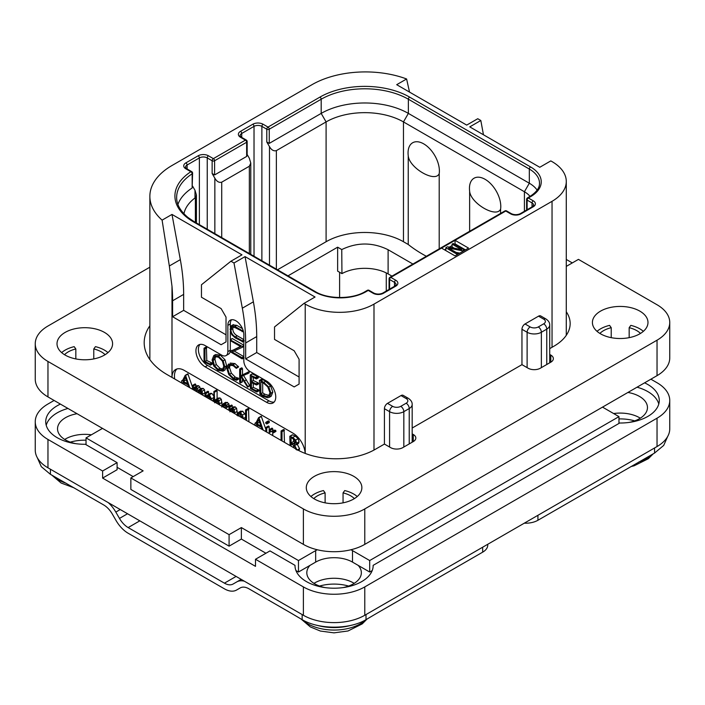 <?xml version="1.0" encoding="UTF-8"?>
<svg xmlns="http://www.w3.org/2000/svg" width="705" height="705" viewBox="0 0 705 705"><rect width="100%" height="100%" fill="white"/><g stroke="black" fill="none" stroke-linecap="round" stroke-linejoin="round"><path stroke-width="1.06" d="M552.041 161.612L550.816 160.899L539.766 167.279L469.768 126.874L480.819 120.493L477.752 118.722L466.701 125.102L396.704 84.688L406.6 78.978A75.541 43.613 0 0 0 311.98 84.688L171.994 165.508A75.541 43.613 0 0 0 149.865 196.351A75.541 43.613 0 0 0 162.097 220.136L171.994 214.426L241.982 254.84L230.932 261.22L233.998 262.991L245.049 256.611L315.047 297.017L303.996 303.397L305.221 304.111A48.627 28.077 0 0 0 373.994 304.111L552.041 201.313A48.627 28.077 0 0 0 566.282 181.458A48.627 28.077 0 0 0 552.041 161.612M483.454 134.77L480.819 120.493M406.6 78.978L409.526 92.091M441.524 248.098L455.033 255.897L468.543 248.098L455.033 240.308L390.817 277.382A1.736 1.005 120 0 0 389.583 279.506L394.5 282.344A5.561 3.208 180 0 1 396.122 284.617L394.853 286.089L382.577 293.174C379.722 294.373 376.858 294.373 373.994 293.174L369.085 290.337A1.736 1.736 0 0 0 367.349 290.337L365.137 291.614C352.579 299.44 327.86 299.44 315.302 291.614L194.351 221.784L188.059 217.528C180.374 211.147 176.576 204.441 176.647 197.409A61.652 35.594 180 0 1 192.157 173.809A1.736 1.005 0 0 0 192.597 173.139A1.736 1.736 0 0 0 191.725 171.641L186.737 168.759L185.468 167.279A5.561 3.208 180 0 1 187.098 165.014L199.374 157.92A5.561 3.208 180 0 1 207.235 157.92L212.143 160.758L212.143 173.518L214.849 178.198C216.805 181.573 219.096 182.895 221.722 182.172L249.35 166.221L250.777 163.066L249.35 158.281L247.155 154.483M230.932 261.22L201.463 284.758L201.463 297.237L221.106 308.579L226.023 317.083L226.023 341.899L221.106 344.736L172.602 316.73L172.602 300.779A173.659 100.26 -120 0 0 171.994 286.265L169.332 265.979L180.321 259.643A173.659 100.26 60 0 1 183.653 294.399L183.653 310.35L226.023 334.813M180.321 259.643L171.994 214.426M172.602 316.73L183.653 310.35M303.996 303.397L274.527 326.944L274.527 339.413L294.17 350.764L299.087 359.268L299.087 384.084L294.17 386.922L245.666 358.915L245.666 342.965A173.659 100.26 -120 0 0 242.326 308.2L233.998 262.991M171.994 286.265L171.994 377.422A17.369 10.029 60 0 1 175.589 369.543A17.369 10.029 60 0 1 184.269 370.398L292.945 433.143A17.369 10.029 60 0 1 305.195 453.421M199.973 344.437A13.025 7.517 -120 0 0 199.462 355.082A13.025 7.517 -120 0 0 207.605 365.437L205.146 366.856A13.025 7.517 60 0 1 196.633 355.373A13.025 7.517 60 0 1 198.634 344.939A13.025 7.517 60 0 1 205.146 345.582L221.722 355.153A8.68 5.014 -120 0 0 226.067 355.584A8.68 5.014 -120 0 0 227.865 351.61L227.865 325.375A11.289 6.521 60 0 1 230.2 320.211A11.289 6.521 60 0 1 238.898 323.234A11.289 6.521 60 0 1 243.824 334.593L243.824 360.828A8.68 5.014 -120 0 0 249.967 371.464L266.543 381.035A13.025 7.517 60 0 1 275.056 392.509A13.025 7.517 60 0 1 273.055 402.943A13.025 7.517 60 0 1 266.543 402.299L269.002 400.881A13.025 7.517 -120 0 0 274.166 402.035M205.146 366.856L266.543 402.299M169.332 265.979L162.097 220.136M176.902 368.979A17.369 10.029 -120 0 0 174.681 378.973M205.173 396.58L204.52 389.803L203.251 388.42L201.269 388.49M200.484 389.521L199.841 387.019L198.607 385.732L196.951 385.661L193.337 388.429L193.337 385.979L192.624 385.397L192.412 389.213M195.796 386.331L195.796 384.56L195.082 383.978L192.412 385.644M195.796 391.16L196.175 388.085M200.467 393.857L200.846 390.79M192.412 386.833L187.882 373.906L185.133 375.501L182.392 380.911L181.696 380.885L181.405 382.859M183.732 384.199L184.349 382.974M213.721 395.981L211.8 393.381L210.108 393.399L206.239 396.263L205.816 392.764L205.322 392.896L205.322 396.659M208.698 394.21L208.275 391.345L205.322 392.896M212.584 400.854L213.721 398.907M222.031 405.287L221.344 399.356L220.03 397.946L218.347 398.043L215.986 399.4M219.581 404.89L218.885 400.775L217.572 399.365L215.897 399.453L218.347 398.043M217.096 398.766L217.096 390.711L216.347 390.112L213.897 391.531L213.721 401.515M217.096 403.463L217.572 400.317M225.327 408.213L228.667 406.556L229.319 405.234L227.468 402.396L225.212 402.67M237.294 413.729L236.598 408.318L235.285 406.917L233.602 406.829L229.9 409.772L229.9 407.129L228.975 406.679L228.975 410.319M232.35 407.552L232.015 405.181L228.975 406.679M232.35 412.266L232.817 409.27M245.543 415.13L242.723 411.209L240.423 411.332M245.005 419.572L245.543 418.673M248.936 421.846L248.548 408.574L245.543 410.09L245.543 419.88M265.811 429.248L261.264 416.267L258.506 417.862L255.765 423.273L255.069 423.247L254.778 425.221M257.105 426.56L257.73 425.335M266.816 423.961L269.266 422.542L269.266 421.467L268.297 420.911L265.838 422.33L265.838 423.379L266.816 423.961L266.816 422.885L266.323 422.374L265.644 422.736M269.187 433.531L269.187 426.604L268.702 426.067L265.811 427.697L265.811 431.583M272.668 432.562L275.981 431.248L275.602 430.288L273.425 430.138L270.288 432.147L270.288 430.182L269.363 429.777L269.363 433.637M272.738 430.535L272.386 428.252L269.363 429.777M272.738 435.584L272.738 432.579M284.468 442.352L284.053 429.609L281.057 431.143L281.057 440.387M298.955 450.645L299.555 448.715L297.069 443.912M297.105 450.134L294.611 445.331L298.471 443.498L299.096 441.797L298.109 438.669L295.254 436.051L292.716 434.844L289.79 436.377L290.116 445.613M202.714 395.161L202.071 391.222L200.802 389.839L199.118 389.742L198.017 391.063L197.391 388.437L196.149 387.151L194.492 387.08M198.22 392.562L199.621 390.649L200.643 390.649L201.797 394.624M200.467 391.61L198.519 392.738M193.54 389.865L194.941 387.962L195.981 387.962L197.083 391.91M195.796 388.913L193.849 390.032M195.435 384.066L192.976 385.485M182.383 383.423L182.974 382.251L187.9 384.824L188.658 387.045M182.71 380.295L181.696 380.885M188.129 374.223L185.133 375.501M189.768 387.68L185.671 375.642M187.53 383.643L183.326 381.458L185.433 377.298L187.53 383.643M186.455 380.383L185.785 380.039L183.326 381.458M185.785 380.039L186.12 379.378M211.315 400.123L211.429 398.889L209.35 394.8L207.649 394.818M206.539 397.364L208.019 395.761L209.297 395.716L210.346 399.559M208.698 398.607L209.182 395.655M208.698 396.421L206.803 397.514M214.637 402.802L215.871 400.757L217.413 400.211L218.321 401.304L218.656 404.362M216.999 400.105L216.47 400.273M217.096 401.383L215.298 402.423M216.691 390.165L213.897 391.531M215.897 399.453L214.637 400.889L214.232 391.583M226.208 407.975L226.86 406.644L226.428 405.172L225.01 403.815L222.754 404.088L221.775 407.058M225.67 402.299L222.754 404.088M224.278 404.547L223.52 404.978L224.974 404.723L225.926 406.186L225.089 407.226L222.789 406.741L223.89 404.67M225.803 405.587L225.309 404.952M225.248 405.322L222.789 406.741M234.835 413.703L234.148 409.737L232.826 408.327L231.143 408.248M229.9 411.79L231.037 409.702L232.668 409.182L233.919 413.174M232.192 409.041L231.628 409.2M232.35 410.372L230.711 411.323M243.322 418.603L242.494 415.007L240.264 412.628L237.964 412.751L236.995 415.457M240.775 411.077L237.964 412.751M237.946 415.968L238.625 413.773L240.255 413.544L242.388 418.056M240.987 417.307L240.475 413.676M246.477 420.427L246.477 410.548L245.543 410.09M248.548 408.574L246.089 409.993M255.756 425.785L256.347 424.613L261.273 427.186L262.04 429.407M256.082 422.656L255.069 423.247M261.502 416.584L258.506 417.862M263.141 430.041L259.043 418.003M260.903 426.005L256.708 423.82L258.805 419.66L260.903 426.005M259.828 422.744L259.158 422.401L256.708 423.82M259.158 422.401L259.493 421.74M266.728 432.112L266.728 428.023L265.811 427.697M273.223 432.799L273.152 431.707L270.967 431.557M282.009 440.933L282.009 431.654L281.057 431.143M298.471 443.498L296.012 444.917L296.638 443.216L295.651 440.079L292.795 437.47L289.79 436.377M295.642 442.625L294.549 444.282L291.068 442.934L291.068 437.549L294.364 439.726L295.642 442.625M291.068 446.168L291.068 443.93L292.769 444.837L294.857 446.644L296.065 449.579M295.642 442.652L293.527 441.515L293.527 438.933M293.527 441.515L291.068 442.934M293.527 447.587L293.527 445.34M401.004 395.567A4.345 2.503 -60 0 1 403.172 395.355L408.336 398.325A4.345 2.503 -60 0 0 406.159 398.545L401.004 395.567L387.494 403.366L392.659 406.344A5.728 3.305 0 0 0 400.757 406.344L406.159 403.225A4.345 2.503 60 0 1 409.235 408.539A10.073 5.816 0 0 0 412.178 404.432C412.275 402.15 410.997 400.114 408.336 398.325M412.178 433.857L413.28 434.492A8.68 5.014 180 0 1 415.827 438.034A8.68 5.014 180 0 1 413.28 441.577L402.846 447.605A8.68 5.014 180 0 1 390.57 447.605L384.428 444.062L384.428 408.68A4.345 2.503 -60 0 1 387.494 403.366M538.532 316.166A4.345 2.503 -60 0 1 540.709 315.946L545.864 318.924A4.345 2.503 -60 0 0 543.696 319.145L538.532 316.166L525.031 323.965L530.186 326.944A4.345 2.503 120 0 0 527.12 332.258L527.12 367.631M549.715 354.448L550.816 355.082A8.68 5.014 180 0 1 553.354 358.633A8.68 5.014 180 0 1 550.816 362.176L540.374 368.204A8.68 5.014 180 0 1 528.098 368.204L521.956 364.652L521.956 329.279A4.345 2.503 -60 0 1 525.031 323.965M343.018 587.609A27.266 15.739 0 0 0 361.348 572.733A27.266 15.739 0 0 0 358.193 565.392L369.693 572.028L369.693 560.546L618.964 416.629L602.511 407.12M369.693 560.546L352.5 550.614A26.05 15.043 0 0 0 350.896 549.768M317.268 549.768A26.05 15.043 0 0 0 315.664 550.614L315.664 562.105L298.471 572.028L298.471 560.546L315.664 550.614M86.036 444.696L86.036 437.893L143.133 470.861L130.857 477.946L229.09 534.663L241.366 527.578L298.471 560.546M86.036 437.893L102.489 428.393M67.962 408.459A39.075 22.56 0 0 0 46.213 425.274M658.787 404.009A39.075 22.56 0 0 0 637.038 387.195M60.419 404.106A39.075 22.56 180 0 0 45.728 421.731A39.075 22.56 180 0 0 85.314 444.282L117.1 462.639L117.1 469.724L102.613 478.087L255.492 566.353L255.492 559.268L303.379 586.913A43.419 25.063 0 0 0 364.776 586.913L657.034 418.188A43.419 25.063 0 0 0 669.75 400.458A43.419 25.063 0 0 0 657.034 382.736L650.891 379.193M77.074 413.72A27.266 15.739 0 0 0 57.537 428.816A27.266 15.739 0 0 0 65.53 439.946A27.266 15.739 0 0 0 75.867 443.692M117.1 467.318L133.183 476.606M130.857 477.946L130.857 489.437L229.09 546.155L241.366 539.061L265.926 553.24M295.95 570.574L298.471 572.028M309.971 565.392A27.266 15.739 0 0 0 306.816 572.733A27.266 15.739 0 0 0 314.8 583.863A27.266 15.739 0 0 0 325.137 587.609M369.693 572.028L372.214 570.574M629.133 422.418A27.266 15.739 0 0 0 647.463 407.552A27.266 15.739 0 0 0 639.47 396.421A27.266 15.739 0 0 0 627.926 392.456M117.1 462.639L102.613 471.002L102.613 478.087M54.109 400.458L47.966 404.009A43.419 25.063 0 0 0 35.25 421.731A43.419 25.063 0 0 0 47.966 439.453L102.613 471.002M47.966 439.453L47.966 467.812L303.379 615.271A43.419 25.063 180 0 0 364.776 615.271L657.034 446.547A43.419 25.063 180 0 0 669.75 428.816L669.75 400.458M373.148 565.939L373.148 565.348A39.075 22.56 180 0 1 373.156 565.648A39.075 22.56 180 0 1 334.082 588.208A39.075 22.56 180 0 1 295.007 565.648A39.075 22.56 180 0 1 295.007 565.348L269.98 550.905L255.492 559.268M644.582 382.833A39.075 22.56 180 0 1 659.272 400.458A39.075 22.56 180 0 1 619.686 423.018L373.148 565.348M47.966 467.812A43.419 25.063 180 0 1 35.25 450.09L35.25 421.731M354.183 583.37A27.266 15.739 0 0 0 353.364 582.876A27.266 15.739 0 0 0 313.981 583.37M640.299 418.188A27.266 15.739 0 0 0 639.47 417.686A27.266 15.739 0 0 0 613.623 413.544M91.377 434.809A27.266 15.739 0 0 0 64.701 439.453M241.18 579.36L236.757 581.916A24.314 14.038 -120 0 1 244.362 581.202M291.544 613.403L248.909 588.79A17.369 10.029 60 0 0 240.229 587.926L236.58 590.032A24.314 14.038 -120 0 1 224.428 588.834L128.151 533.244A24.314 14.038 -120 0 1 115.99 520.413L112.351 514.095A17.369 10.029 60 0 0 103.661 504.93L50.425 474.324L41.304 466.692L37.321 457.739M376.629 613.403L366.01 619.66C349.389 629.653 318.775 629.653 302.154 619.66L291.535 613.403M108.218 502.595A24.314 14.038 -120 0 1 115.823 512.094L119.471 518.413A17.369 10.029 60 0 0 128.151 527.578L224.428 583.158A17.369 10.029 60 0 0 233.108 584.022L236.757 581.916M376.62 613.403L482.661 552.174L482.661 547.212M487.754 544.278L487.754 545.088A17.369 10.029 180 0 1 482.661 552.174M537.924 515.311L537.924 520.272A17.369 10.029 180 0 1 524.291 523.18M537.924 520.272L654.575 453.051L654.575 447.957M240.246 587.917L236.58 590.032M667.679 436.465L663.696 445.419L654.575 453.051M287.993 275.849L337.642 247.182L341.758 249.561L341.943 273.628L337.642 271.143L337.642 247.182M412.901 264.04L388.111 249.729L388.111 273.91A32.994 19.053 0 0 0 341.943 273.628M388.111 273.91L391.962 276.131M426.358 256.276A138.929 80.211 180 0 1 408.239 244.485L403.463 241.727A54.699 31.584 0 0 0 326.098 241.727L277.488 269.786M388.111 249.729C372.742 242.185 357.294 242.123 341.758 249.561M530.037 196.413A27.786 16.039 180 0 0 524.414 191.742L403.463 121.912A54.699 31.584 180 0 0 326.098 121.912L276.369 150.623C273.743 151.346 271.451 150.024 269.486 146.649L266.79 141.969L269.248 143.388L321.189 113.399A61.652 35.594 180 0 1 408.371 113.399L529.323 183.229A34.73 20.048 180 0 1 537.139 190.147M240.511 137.29A1.736 1.005 -60 0 1 241.374 137.211L240.114 135.73A5.561 3.208 180 0 1 241.736 133.465L254.02 126.371A5.561 3.208 180 0 1 261.872 126.371L266.79 129.209A1.736 1.005 120 0 1 268.015 127.085L319.955 97.096A63.388 36.598 180 0 1 409.596 97.096L530.557 166.926A36.466 21.053 180 0 1 530.557 196.704L528.345 197.982L533.253 200.819A7.297 4.212 180 0 1 533.253 206.768L520.977 213.862A7.297 4.212 180 0 1 510.658 213.862L505.749 211.024A1.736 1.005 -120 0 0 504.877 210.936L389.944 277.294A1.736 1.005 60 0 1 390.817 277.382L395.725 280.22A7.297 4.212 180 0 1 395.725 286.177L383.441 293.262A7.297 4.212 180 0 1 373.13 293.262L368.221 290.425L366.01 291.703A36.466 21.053 180 0 1 314.43 291.703L193.478 221.872A63.388 36.598 180 0 1 190.861 171.72L185.864 168.839A7.297 4.212 180 0 1 185.864 162.881L198.149 155.796A7.297 4.212 180 0 1 208.46 155.796L213.368 158.634L245.419 140.128L240.511 137.29A7.297 4.212 180 0 1 240.511 131.341L252.787 124.247A7.297 4.212 180 0 1 263.106 124.247L268.015 127.085A1.736 1.005 60 0 1 269.248 129.209A1.736 1.005 180 0 1 266.79 129.209L266.79 141.969M530.557 196.704A1.736 1.005 -120 0 0 529.684 196.616L527.472 197.893A1.736 1.736 0 0 0 526.609 199.4A1.736 1.005 0 0 0 527.12 200.105L532.028 202.943A5.561 3.208 180 0 1 533.659 205.208L532.39 206.688L520.105 213.774C517.25 214.963 514.394 214.963 511.53 213.774L506.622 210.936A1.736 1.736 0 0 0 504.877 210.936M527.472 197.893A1.736 1.005 60 0 1 528.345 197.982A1.736 1.005 120 0 0 527.12 200.105L527.12 209.729M465.476 249.878L455.033 243.851L455.033 240.308L505.749 211.024A1.736 1.005 -60 0 1 506.622 210.936M389.944 277.294A1.736 1.736 0 0 0 389.072 278.801A1.736 1.005 0 0 0 389.583 279.506L389.583 289.129M367.349 290.337A1.736 1.005 -120 0 1 368.221 290.425A1.736 1.005 -60 0 1 369.085 290.337M177.924 204.397A61.652 35.594 180 0 1 192.157 187.988L192.157 173.809A1.736 1.057 -123.1 0 0 190.861 171.72A1.736 1.005 -60 0 1 191.725 171.641M212.143 173.518L214.602 174.937L214.602 160.758A1.736 1.005 60 0 0 213.368 158.634A1.736 1.005 120 0 0 212.143 160.758A1.736 1.005 180 0 0 214.602 160.758L246.653 142.251A1.736 1.005 0 0 0 247.155 141.546A1.736 1.736 0 0 0 246.292 140.039L241.374 137.211M214.602 174.937L246.653 156.431L246.653 142.251A1.736 1.005 -120 0 0 245.419 140.128A1.736 1.005 -60 0 1 246.292 140.039M247.155 141.546L247.155 155.311L246.653 156.431M192.597 186.138L194.994 190.297L196.422 195.029L195.373 197.691A54.699 31.584 180 0 0 183.934 213.765M192.597 173.139L192.157 187.988M469.636 231.284L469.636 191.222A22.155 12.787 60 0 1 469.451 188.367A22.155 12.787 60 0 1 485.119 179.326A22.155 12.787 60 0 1 500.788 206.459A22.155 12.787 60 0 1 500.603 209.094C496.673 218.488 470.676 203.481 469.636 191.222M439.206 173.65C435.267 183.044 409.261 168.001 408.239 155.77A22.155 12.787 -120 0 1 408.054 152.923A22.155 12.787 -120 0 1 423.723 143.873A22.155 12.787 -120 0 1 439.391 171.007A22.155 12.787 -120 0 1 439.206 173.65L439.206 248.856M408.239 155.77L408.239 244.485M500.603 213.403L500.603 209.094M455.033 243.851L454.417 244.203M452.09 245.551L449.296 247.164M445.824 249.165L444.599 249.878M464.242 250.583L464.242 249.878L453.192 243.498L452.09 244.133L452.09 246.97L454.135 248.151M456.047 252.372L459.845 253.121M452.09 244.133L461.731 249.702L447.481 246.794L445.824 247.746L456.875 254.126L457.986 253.492L448.574 248.063L462.586 250.83L464.242 249.878M462.586 251.544L462.586 250.83M457.986 254.197L457.986 253.492M456.875 254.84L456.875 254.126M445.824 250.583L445.824 247.746M358.193 565.392L352.5 562.105A26.05 15.043 0 0 0 315.664 562.105M241.366 539.061L241.366 527.578M229.09 534.663L229.09 546.155M618.964 423.432L618.964 416.629M295.007 565.939L295.007 565.348M242.326 308.2L253.386 301.819L245.049 256.611M253.386 301.819A173.659 100.26 60 0 1 256.717 336.585L256.717 352.535L299.087 376.99M245.666 358.915L256.717 352.535M230.315 340.383L230.315 350.191A8.68 5.014 60 0 1 230.227 351.354M230.121 351.857A8.68 5.014 60 0 1 228.517 354.166L226.067 355.584M231.566 319.735A11.289 6.521 -120 0 0 230.315 323.965L230.315 327.243M230.315 331.306L230.315 339.634M207.605 365.437L269.002 400.881M243.824 339.59L237.224 335.783C234.28 334.073 232.809 331.711 232.809 328.68L233.082 326.847M242.458 328.653L236.757 325.357L232.906 324.89M243.824 356.607L234.122 351.002M243.824 345.186L232.43 338.603L230.244 339.889L230.658 340.806L240.705 346.613L230.05 351.61L242.088 358.827L242.018 357.691L232.051 351.936L242.405 347.248L242.326 346.446L230.244 339.889M240.484 346.481L230.05 351.61M210.16 365.111L212.381 363.912L212.029 362.978L206.803 360.528L206.398 347.195L204.009 348.376L204.045 361.973L210.539 364.97L210.187 364.036L204.961 361.594L204.961 348.887L204.009 348.376M222.974 371.191L224.807 366.847L223.15 360.801L218.479 356.175L213.791 355.593L212.082 359.894L213.73 365.974L218.012 370.284L222.974 371.191L224.965 370.046L226.649 365.78L224.992 359.744L220.321 355.117L215.633 354.527L213.932 355.505M213.791 355.593L215.633 354.527M236.51 380.242L236.334 379.043L233.417 378.171L229.513 374.24L227.68 368.618L229.222 365.146L233.135 365.639L236.316 368.363L238.625 366.935L236.783 368.001L233.135 364.661L228.482 364.062L226.657 368.028L228.773 374.54L233.417 379.175L236.51 380.242L238.352 379.175L238.528 378.382L235.258 377.113L231.355 373.174L229.522 367.552L230.227 364.829M238.625 366.935L234.976 363.595L230.182 363.075M249.905 385.846L248.063 386.904L241.639 376.408L249.059 372.883L248.839 371.826L240.643 375.712L240.643 369.755L239.682 369.147L239.682 382.251L240.643 382.683L240.643 376.223L247.596 387.107L249.905 385.846L243.481 375.342M242.485 374.646L242.485 368.689L241.982 367.931L239.682 369.147M240.185 382.868L242.485 381.617L242.026 381.802L242.485 379.087M253.289 387.389L251.447 388.446L251.447 382.577L256.312 384.921L258.541 383.802L258.171 382.885L253.289 380.488L251.447 381.555L251.447 376.444L256.206 378.867L258.435 377.633L258.004 376.734L252.399 373.932L250.249 375.13L250.407 388.534L256.646 391.945L258.858 390.702L258.55 389.847L253.289 387.389L253.289 383.467M253.289 380.488L253.289 377.378M269.328 397.32L271.169 396.254L272.817 392.165L270.641 385.97L265.626 381.334L262.357 379.308L259.449 380.409L259.889 394.165L263.176 396.36L267.653 397.735L269.328 397.32L270.976 393.223L268.799 387.036L263.785 382.401L260.515 380.365L259.378 380.691M259.889 380.497L261.731 379.431M233.425 324.591L231.584 325.657L230.103 329.147L231.778 334.699L235.206 337.845L242.564 341.59L242.194 340.771L235.382 336.849C232.474 335.175 231.002 332.813 230.967 329.746L231.936 327.023L235.188 327.684L242.423 331.35L242.088 330.566L234.915 326.424L231.311 325.781L233.152 324.723M242.141 331.694L243.26 330.865M243.824 340.383L242.467 341.167M243.824 340.859L242.256 341.916M243.824 346.243L242.599 346.948M243.824 346.428L242.405 347.248M242.088 358.827L243.824 357.673M206.803 360.528L204.961 361.594M211.8 362.863L209.958 363.921M214.734 356.598L218.479 357.179L222.419 361.11L223.785 366.265L222.269 370.055L218.083 369.323L214.461 365.639L213.086 360.405L214.628 356.66M223.115 369.261L219.925 368.257L216.303 364.573L214.928 359.339L215.659 356.342M238.528 378.382L236.686 379.449M248.839 371.826L240.643 375.712M249.156 372.205L247.314 373.271L246.997 372.892M247.217 373.941L247.314 373.271M249.059 372.883L247.455 373.809M256.646 391.945L256.708 390.914L251.447 388.446M257.748 376.602L255.906 377.668L250.249 375.13M258.004 376.734L255.906 377.668M258.303 377.113L256.461 378.18L256.162 377.801M256.206 378.867L256.461 378.18M256.312 384.921L256.329 383.943L251.447 381.555M258.277 389.715L256.435 390.781M262.357 379.308L260.515 380.365M262.63 379.519L260.788 380.577M262.692 379.854L260.85 380.911M269.962 392.703L268.535 396.219L267.23 396.58L262.983 395.285L260.841 393.839L260.841 381.81L263.882 383.397L267.777 386.922L269.962 392.703M269.31 395.496L264.824 394.227L262.683 392.773L262.683 382.727M262.683 392.773L260.841 393.839M669.75 322.476L669.75 357.92A43.419 25.063 180 0 1 657.034 375.65L364.776 544.375A43.419 25.063 180 0 1 303.379 544.375L47.966 396.915A43.419 25.063 180 0 1 35.25 379.193L35.25 343.74A43.419 25.063 0 0 0 47.966 361.462L303.379 508.931A43.419 25.063 0 0 0 364.776 508.931L657.034 340.198A43.419 25.063 0 0 0 669.75 322.476A43.419 25.063 0 0 0 657.034 304.754L578.444 259.378L566.282 266.393M384.428 444.062L375.219 449.376A55.572 32.086 180 0 1 296.629 449.376L167.076 374.584A78.149 45.12 180 0 1 144.19 342.683A78.149 45.12 180 0 1 149.865 325.798M521.956 364.652L412.178 428.032M566.282 311.769A55.572 32.086 180 0 1 570.16 323.533A55.572 32.086 180 0 1 553.883 346.226L549.715 348.631M149.865 267.186L47.966 326.018A43.419 25.063 0 0 0 35.25 343.74M600.545 311.134A27.786 16.039 180 0 1 630.825 307.653A27.786 16.039 180 0 1 647.983 322.476A27.786 16.039 180 0 1 639.84 333.817A27.786 16.039 180 0 1 609.561 337.298A27.786 16.039 180 0 1 592.412 322.476A27.786 16.039 180 0 1 600.545 311.134M65.16 332.399A27.786 16.039 180 0 1 95.439 328.918A27.786 16.039 180 0 1 112.588 343.74A27.786 16.039 180 0 1 104.455 355.082A27.786 16.039 180 0 1 74.175 358.563A27.786 16.039 180 0 1 57.017 343.74A27.786 16.039 180 0 1 65.16 332.399M314.43 476.316A27.786 16.039 180 0 1 344.71 472.843A27.786 16.039 180 0 1 361.868 487.657A27.786 16.039 180 0 1 353.725 499.008A27.786 16.039 180 0 1 323.445 502.48A27.786 16.039 180 0 1 306.296 487.657A27.786 16.039 180 0 1 314.43 476.316M566.282 259.449L572.301 262.921M597.038 331.332A27.786 16.039 180 0 1 600.545 328.856A27.786 16.039 180 0 1 609.561 325.375L611.226 327.693L611.226 337.66M640.492 333.43A23.441 13.536 180 0 0 629.168 327.693L630.825 325.375A27.786 16.039 180 0 1 643.357 331.332M599.893 333.43A23.441 13.536 180 0 1 611.226 327.693M629.168 327.693L629.168 337.66M61.643 352.606A27.786 16.039 180 0 1 65.16 350.121A27.786 16.039 180 0 1 74.175 346.649L75.832 348.957L75.832 358.924M105.107 354.694A23.441 13.536 180 0 0 93.774 348.957L95.439 346.649A27.786 16.039 180 0 1 107.962 352.606M64.508 354.694A23.441 13.536 180 0 1 75.832 348.957M93.774 348.957L93.774 358.924M310.923 496.523A27.786 16.039 180 0 1 314.43 494.038A27.786 16.039 180 0 1 323.445 490.565L325.111 492.883L325.111 502.841M354.377 498.611A23.441 13.536 180 0 0 343.053 492.883L344.71 490.565A27.786 16.039 180 0 1 357.241 496.523M313.778 498.611A23.441 13.536 180 0 1 325.111 492.883M343.053 492.883L343.053 502.841M172.602 300.779L183.653 294.399M305.221 304.111L305.221 453.438M203.251 388.42L200.802 389.839M204.52 389.803L202.071 391.222M205.173 392.773L202.714 394.192M195.796 384.56L193.337 385.979M198.607 385.732L196.149 387.151M199.841 387.019L197.391 388.437M211.8 393.381L209.35 394.8M213.721 397.567L211.429 398.889M208.698 391.91L206.239 393.328M222.031 402.396L219.581 403.815M217.096 390.711L214.637 392.13M220.03 397.946L217.572 399.365M221.344 399.356L218.885 400.775M227.468 402.396L225.01 403.815M228.878 403.754L226.428 405.172M229.319 405.234L226.86 406.644M237.294 411.315L234.835 412.733M232.35 405.71L229.9 407.129M235.285 406.917L232.826 408.327M236.598 408.318L234.148 409.737M244.952 413.588L242.494 415.007M245.543 417.237L243.322 418.514M242.723 411.209L240.264 412.628M240.405 414.549L238.352 415.73M248.936 409.129L246.477 410.548M269.266 421.467L266.816 422.885M269.266 422.542L266.86 423.934M268.772 420.955L266.323 422.374M269.187 426.604L266.728 428.023M275.602 430.288L273.152 431.707M272.738 428.772L270.288 430.182M284.468 430.235L282.009 431.654M299.555 448.715L297.536 449.887M295.254 436.051L292.795 437.47M298.109 438.669L295.651 440.079M299.096 441.797L296.638 443.216M295.192 442.423L292.734 443.842M373.994 304.111L373.994 450.063M552.041 201.313L552.041 347.283M406.159 403.225A5.728 3.305 0 0 0 406.159 398.545M400.757 406.344A4.345 2.503 60 0 1 403.833 411.658L409.235 408.539L409.235 443.921M530.186 326.944A5.728 3.305 0 0 0 538.294 326.944A4.345 2.503 60 0 1 541.361 332.258L541.361 367.631M521.956 329.279L527.12 332.258A10.073 5.816 0 0 0 541.361 332.258L546.763 329.138L546.763 364.511M384.428 408.68L389.583 411.658A10.073 5.816 0 0 0 403.833 411.658L403.833 447.04M538.294 326.944L543.696 323.824A5.728 3.305 0 0 0 543.696 319.145M392.659 406.344A4.345 2.503 120 0 0 389.583 411.658L389.583 447.04M303.379 586.913L303.379 615.271M364.776 586.913L364.776 615.271M657.034 418.188L657.034 446.547M50.425 474.324L50.425 469.23M302.154 619.66L302.154 614.566M115.823 512.094L120.238 509.539M224.428 583.158L236.087 576.426M128.151 527.578L139.819 520.836M119.471 518.413L127.534 513.751M70.288 442.141A32.606 18.823 180 0 1 86.036 440.184M66.094 483.242A37.365 21.573 180 0 1 58.383 479.823A37.365 21.573 180 0 1 52.787 475.69M351.425 625.229A39.057 22.551 180 0 1 316.739 625.229M366.098 619.607A37.365 21.573 180 0 1 307.662 623.74A37.365 21.573 180 0 1 302.066 619.607M366.01 619.66L366.01 614.566M618.964 418.92A32.606 18.823 180 0 1 634.712 420.876M652.213 454.417A37.365 21.573 180 0 1 638.906 461.969M319.568 586.058A32.606 18.823 180 0 1 348.596 586.058M386.269 291.042L386.269 272.923M339.607 297.545L339.607 272.28M269.486 146.649L269.486 265.168M263.106 124.247A1.736 1.005 120 0 0 261.872 126.371L261.872 260.771M319.955 97.096A1.736 1.005 60 0 1 321.189 99.22L269.248 129.209L269.248 143.388M326.098 241.727L326.098 121.912L321.189 113.399L321.189 99.22A61.652 35.594 180 0 1 408.371 99.22L529.323 169.05A34.73 20.048 180 0 1 539.501 183.229C539.457 185.089 539.73 190.13 529.684 196.616M409.596 97.096A1.736 1.005 120 0 0 408.371 99.22L408.371 113.399L403.463 121.912L403.463 241.727M530.557 166.926A1.736 1.005 120 0 0 529.323 169.05L529.323 183.229L524.414 191.742L524.414 211.288M533.253 200.819A1.736 1.005 120 0 0 532.028 202.943L532.028 207.481M533.253 206.768A1.736 1.005 -120 0 0 532.39 206.688M520.977 213.862A1.736 1.005 -120 0 0 520.105 213.774M510.658 213.862A1.736 1.005 -60 0 1 511.53 213.774M395.725 280.22A1.736 1.005 120 0 0 394.5 282.344L394.5 286.882M395.725 286.177A1.736 1.005 -120 0 0 394.853 286.089M383.441 293.262A1.736 1.005 -120 0 0 382.577 293.174M373.13 293.262A1.736 1.005 -60 0 1 373.994 293.174M366.01 291.703A1.736 1.005 -120 0 0 365.137 291.614M314.43 291.703A1.736 1.005 -60 0 1 315.302 291.614M193.478 221.872A1.736 1.005 -60 0 1 194.351 221.784M185.864 168.839A1.736 1.005 -60 0 1 186.737 168.759M185.864 162.881A1.736 1.005 60 0 1 187.098 165.014L187.098 168.962M198.149 155.796A1.736 1.005 60 0 1 199.374 157.92L199.374 224.684M208.46 155.796A1.736 1.005 120 0 0 207.235 157.92L207.235 229.222M240.511 131.341A1.736 1.005 60 0 1 241.736 133.465L241.736 137.413M252.787 124.247A1.736 1.005 60 0 1 254.02 126.371L254.02 256.232M249.35 253.544L249.35 166.221M221.722 182.172L221.722 237.594M214.849 178.198L214.849 233.619M194.994 197.964L194.994 190.297M195.373 222.375L195.373 197.691M276.369 150.623L276.369 269.143M352.5 550.614L352.5 562.105M543.696 323.824A4.345 2.503 60 0 1 546.763 329.138A10.073 5.816 0 0 0 549.715 325.023L549.715 362.811M245.666 342.965L256.717 336.585M230.315 350.191L227.865 351.61M227.865 325.375L230.315 323.965M236.757 325.357L234.915 326.424M242.996 330.037L242.088 330.566M232.809 328.68L230.967 329.746M237.224 335.783L235.382 336.849M243.824 339.828L242.194 340.771M243.824 345.582L242.326 346.446M243.824 356.642L242.018 357.691M212.029 362.978L210.187 364.036M206.803 347.821L204.961 348.887M224.992 359.744L223.15 360.801M226.649 365.78L224.807 366.847M220.321 355.117L218.479 356.175M219.925 368.257L218.083 369.323M216.303 364.573L214.461 365.639M214.928 359.339L213.086 360.405M234.976 363.595L233.135 364.661M238.281 366.292L236.439 367.358M229.522 367.552L227.68 368.618M231.355 373.174L229.513 374.24M235.258 377.113L233.417 378.171M237.673 377.915L235.831 378.982M238.175 377.986L236.334 379.043M249.79 385.371L247.948 386.428M242.485 368.689L240.643 369.755M248.407 371.879L246.565 372.936M246.415 379.863L244.573 380.92M258.55 389.847L256.708 390.914M257.431 376.461L255.589 377.527M257.959 382.78L256.118 383.837M258.171 382.885L256.329 383.943M258.409 389.777L256.567 390.843M270.641 385.97L268.799 387.036M272.817 392.165L270.976 393.223M265.626 381.334L263.785 382.401M269.072 395.514L267.23 396.58M264.824 394.227L262.983 395.285M657.034 375.65L657.034 340.198M550.816 362.176L550.816 355.082M413.28 441.577L413.28 434.492M47.966 396.915L47.966 361.462M303.379 544.375L303.379 508.931M364.776 544.375L364.776 508.931M149.865 196.351L149.865 359.559M199.118 389.742L201.568 388.323M192.518 385.432L194.977 384.013M181.767 380.691L182.815 380.083M185.265 375.307L187.724 373.897M205.411 392.667L207.869 391.249M229.063 406.477L231.513 405.058M245.622 409.94L248.081 408.521M255.139 423.053L256.188 422.445M258.638 417.668L261.097 416.258M266.834 423.952L269.292 422.533M265.82 422.339L268.279 420.92M265.908 427.459L268.367 426.04M273.452 432.852L275.911 431.434M269.451 429.556L271.91 428.138M281.145 430.922L283.604 429.504M289.87 436.228L292.319 434.818M412.178 404.432L412.178 442.211M74.06 487.842L61.106 483.013L51.853 475.152M367.032 619.069L362.238 623.89L348.014 630.984L333.932 632.852L320.396 631.054L310.376 626.93L301.123 619.069M653.147 453.879L648.353 458.699L634.13 465.793L630.94 466.569M250.777 254.364L250.777 163.066M196.422 222.983L196.422 195.029M389.072 289.42L389.072 278.801M526.609 210.019L526.609 199.4M549.715 325.023C549.812 322.74 548.525 320.713 545.864 318.924M566.282 181.458L566.282 335.307M242.317 331.72L243.34 331.13M242.458 341.943L244.3 340.876M230.2 351.372L232.042 350.306M230.341 339.625L232.183 338.559M242.273 358.854L244.115 357.796M210.46 365.155L212.302 364.097M204.097 348.155L205.939 347.089M236.713 380.198L238.554 379.14M240.546 382.947L242.388 381.881M239.77 368.918L241.612 367.851M247.367 373.87L249.209 372.813M256.928 391.98L258.77 390.923M250.319 374.954L252.161 373.888M256.505 378.92L258.347 377.854M256.646 384.983L258.488 383.925M259.431 380.418L261.273 379.352M259.986 380.312L261.828 379.255"/></g></svg>
